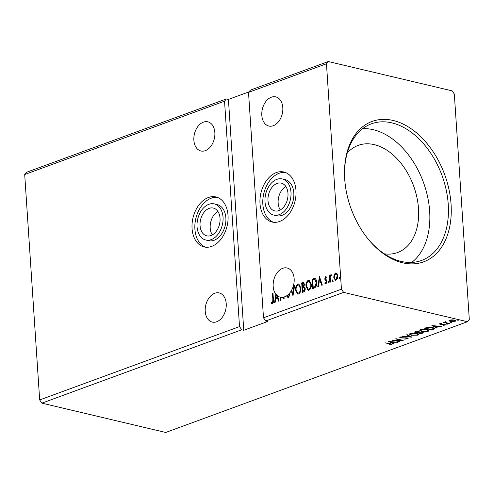 <?xml version="1.0" encoding="UTF-8"?>
<svg xmlns="http://www.w3.org/2000/svg" width="494" height="494" viewBox="0 0 494 494"><rect width="100%" height="100%" fill="white"/><g stroke="black" fill="none" stroke-linecap="round" stroke-linejoin="round"><path stroke-width="0.74" d="M278.894 210.598A14.27 9.738 -76.7 0 0 287.946 196.291A14.27 9.738 -76.7 0 0 281.277 183.132A14.27 9.738 -76.7 0 0 277.091 183.435A14.27 9.738 -76.7 0 0 268.032 197.742A14.27 9.738 -76.7 0 0 274.701 210.901A14.27 9.738 -76.7 0 0 278.894 210.598M210.944 235.533A14.27 9.738 -76.7 0 0 220.003 221.226A14.27 9.738 -76.7 0 0 213.334 208.067A14.27 9.738 -76.7 0 0 209.141 208.375A14.27 9.738 -76.7 0 0 200.089 222.683A14.27 9.738 -76.7 0 0 206.758 235.842A14.27 9.738 -76.7 0 0 210.944 235.533M214.322 203.905L217.162 204.578A18.55 12.665 103.3 0 1 225.832 221.683A18.55 12.665 103.3 0 1 214.056 240.282A18.55 12.665 103.3 0 1 208.61 240.677L205.77 240.004A18.55 12.665 103.3 0 1 197.1 222.899A18.55 12.665 103.3 0 1 208.869 204.3A18.55 12.665 103.3 0 1 214.322 203.905A18.55 12.665 103.3 0 1 222.992 221.009A18.55 12.665 103.3 0 1 211.216 239.609A18.55 12.665 103.3 0 1 205.77 240.004M208.419 197.507A25.688 17.531 103.3 0 1 215.964 196.958A25.688 17.531 103.3 0 1 227.969 220.645A25.688 17.531 103.3 0 1 211.667 246.395A25.688 17.531 103.3 0 1 204.127 246.951A25.688 17.531 103.3 0 1 192.123 223.263A25.688 17.531 103.3 0 1 208.419 197.507M205.566 247.198A25.688 17.531 103.3 0 1 195.068 222.88A25.688 17.531 103.3 0 1 211.265 198.18A25.688 17.531 103.3 0 1 217.366 197.384M273.713 215.069L276.554 215.742A18.55 12.665 -76.7 0 0 282.006 215.341A18.55 12.665 -76.7 0 0 293.776 196.742A18.55 12.665 -76.7 0 0 285.106 179.637L282.265 178.964A18.55 12.665 -76.7 0 0 276.819 179.365A18.55 12.665 -76.7 0 0 265.043 197.964A18.55 12.665 -76.7 0 0 273.713 215.069A18.55 12.665 -76.7 0 0 279.166 214.668A18.55 12.665 -76.7 0 0 290.935 196.069A18.55 12.665 -76.7 0 0 282.265 178.964M279.616 221.46A25.688 17.531 -76.7 0 0 295.918 195.704A25.688 17.531 -76.7 0 0 283.914 172.023A25.688 17.531 -76.7 0 0 276.368 172.573A25.688 17.531 -76.7 0 0 260.066 198.329A25.688 17.531 -76.7 0 0 272.071 222.01A25.688 17.531 -76.7 0 0 279.616 221.46M285.31 172.443A25.688 17.531 -76.7 0 0 279.209 173.246A25.688 17.531 -76.7 0 0 263.018 197.946A25.688 17.531 -76.7 0 0 273.509 222.263M216.675 321.767A14.987 10.226 -76.7 0 0 226.184 306.743A14.987 10.226 -76.7 0 0 219.182 292.93A14.987 10.226 -76.7 0 0 214.779 293.251A14.987 10.226 -76.7 0 0 205.269 308.268A14.987 10.226 -76.7 0 0 212.272 322.088A14.987 10.226 -76.7 0 0 216.675 321.767M203.417 122.142A14.987 10.226 103.3 0 1 207.813 121.82A14.987 10.226 103.3 0 1 214.816 135.64A14.987 10.226 103.3 0 1 205.313 150.658A14.987 10.226 103.3 0 1 200.91 150.979A14.987 10.226 103.3 0 1 193.907 137.165A14.987 10.226 103.3 0 1 203.417 122.142M273.256 125.723A14.987 10.226 -76.7 0 0 282.766 110.699A14.987 10.226 -76.7 0 0 275.763 96.886A14.987 10.226 -76.7 0 0 271.36 97.207A14.987 10.226 -76.7 0 0 261.851 112.224A14.987 10.226 -76.7 0 0 268.853 126.044A14.987 10.226 -76.7 0 0 273.256 125.723M291.25 290.836A14.987 10.226 103.3 0 1 289.472 293.306L289.799 294.628L288.496 297.74L286.786 296.239L287.193 295.597L288.391 296.783L289.262 294.813L288.978 293.856A14.987 10.226 103.3 0 1 284.618 296.826A14.987 10.226 103.3 0 1 284.081 297.005L284.093 299.105L282.883 297.264A14.987 10.226 103.3 0 1 280.512 297.215L280.722 300.346L280.184 300.543L279.95 297.079A14.987 10.226 103.3 0 1 277.4 295.776L279.104 300.939L278.523 301.155L277.597 298.37L275.633 299.092L275.121 302.402L274.534 302.618L275.843 294.202A14.987 10.226 103.3 0 1 273.867 279.635A14.987 10.226 103.3 0 1 282.729 268.31A14.987 10.226 103.3 0 1 287.125 267.989A14.987 10.226 103.3 0 1 291.664 290.108L292.806 293.56L294.029 285.723L294.615 285.507L293.004 295.838L291.25 290.836L291.658 290.935A14.987 10.226 103.3 0 0 291.837 290.626M288.978 293.856L289.379 293.949A14.987 10.226 -76.7 0 0 289.62 293.695M402.604 262.783A74.779 49.808 -110.2 0 1 367.715 238.54A74.779 49.808 -110.2 0 1 344.528 175.364A74.779 49.808 -110.2 0 1 393.156 120.468A74.779 49.808 -110.2 0 1 451.059 204.22A74.779 49.808 -110.2 0 1 402.604 262.783M367.419 238.164A72.779 48.48 69.8 0 0 401.079 261.394A72.779 48.48 69.8 0 0 421.555 260.462A72.779 48.48 69.8 0 0 446.181 189.869A72.779 48.48 69.8 0 0 391.884 122.883A72.779 48.48 69.8 0 0 371.408 123.815A72.779 48.48 69.8 0 0 344.546 175.839M384.239 253.805A57.082 38.019 69.8 0 0 397.565 252.545A57.082 38.019 69.8 0 0 416.874 197.18A57.082 38.019 69.8 0 0 374.285 144.637A57.082 38.019 69.8 0 0 358.23 145.372A57.082 38.019 69.8 0 0 347.251 153.035M411.737 262.431A72.779 48.48 69.8 0 0 425.772 189.486A72.779 48.48 69.8 0 0 373.297 129.7A72.779 48.48 69.8 0 0 362.639 128.668M467.454 321.718L343.645 292.392L341.434 289.194L263.493 317.796L248.519 92.372L250.372 90.136L328.306 61.534L452.115 90.859L454.326 94.058L469.3 319.482L467.454 321.718L165.694 432.466L41.885 403.141L39.674 399.942L239.516 326.602L224.542 101.171L226.388 98.936L26.546 172.283L24.7 174.518L224.542 101.171M39.674 399.942L24.7 174.518M302.334 292.417L301.698 282.908L303.507 282.438L304.458 284.309L303.934 286.576L305.199 288.595C305.298 290.169 304.81 291.269 303.73 291.905L302.334 292.417M314.357 288.002L312.733 288.595L312.103 279.091L314.851 278.437C316.055 279.085 316.679 280.407 316.728 282.383C316.994 285.1 316.203 286.971 314.357 288.002M334.117 274.689L335.488 273.003L336.167 272.954L337.013 273.614L337.705 275.893C337.847 277.863 337.266 279.295 335.969 280.197L335.284 280.252L333.759 277.344L334.117 274.689L334.518 274.781L335.895 273.102L335.488 273.003M329.862 282.309L329.399 275.362L329.936 275.164L330.004 276.189L330.863 274.701L331.289 274.788L331.085 275.621L330.171 277.362L330.4 282.111L329.862 282.309M330.412 276.288L331.27 274.8L330.863 274.701L331.289 274.788M325.546 282.642L326.33 283.099L326.917 281.741L325.41 279.913L325.163 278.906L326.071 276.708L325.663 276.609L326.769 277.22L326.491 277.931L325.756 277.449L325.293 278.579L326.8 280.407L327.047 281.413L326.046 283.834L324.873 283.303L325.138 282.543L325.929 283.006L326.509 281.648L325.003 279.814L324.762 278.807L326.003 276.591M326.898 278.023L325.756 277.449M326.046 283.834L325.571 283.871M325.682 283.025L326.33 283.099L325.682 283.025M272.373 303.662L270.978 303.05L271.206 302.217L272.305 302.686L272.886 299.963L272.466 293.64L273.003 293.442L273.429 299.858C273.762 301.507 273.41 302.773 272.373 303.662L271.867 303.693M271.941 302.68L272.707 302.785L273.293 300.056L272.873 293.732L272.466 293.64M248.519 92.372L326.46 63.769L328.306 61.534M341.434 289.194L326.46 63.769M319.365 276.424L322.329 285.075L321.742 285.291L320.822 282.506L318.858 283.229L318.34 286.539L317.753 286.755L319.476 276.449M328.8 281.376L328.615 282.895L328.115 282.265L328.664 281.296M339.65 277.4L339.464 278.912L338.964 278.283L339.514 277.313M332.925 279.863L332.74 281.382L332.24 280.753L332.789 279.783M305.965 286.254C305.743 283.556 306.521 281.555 308.287 280.24L309.219 280.166L311.344 284.235C311.553 286.94 310.775 288.934 308.991 290.219L308.083 290.293L305.965 286.254L306.373 286.353C306.15 283.655 306.922 281.648 308.694 280.339L308.287 280.24M295.56 290.071C295.344 287.378 296.116 285.371 297.882 284.062L298.814 283.982L300.939 288.051C301.155 290.756 300.371 292.751 298.592 294.035L297.684 294.109L295.56 290.071L295.968 290.169C295.745 287.471 296.524 285.47 298.29 284.155L297.882 284.062M288.496 297.74L287.99 297.777M288.311 296.801L288.799 296.875L289.669 294.906L289.262 294.813M284.093 297.209A14.987 10.226 103.3 0 1 283.29 297.363L284.198 298.74M41.885 403.141L241.727 329.794L239.516 326.602M450.738 322.298L450.763 322.638L451.8 322.613L450.614 322.335M446.613 323.811L446.638 324.15L447.675 324.126L446.49 323.848M431.873 325.583L441.309 326.411L437.727 326.349L435.764 327.071L437.32 327.874L436.733 328.09L431.873 325.583M421.734 331.468L419.77 330.35L420.629 329.597L427.082 329.486L429.014 330.603L428.137 331.351L421.734 331.468L421.715 331.11M388.648 341.447L398.084 342.274L394.502 342.212L392.539 342.935L394.101 343.738L393.514 343.948L388.648 341.447M406.877 338.717L406.648 338.075L400.615 337.945L400.208 337.093L402.764 336.883L400.93 337.266L401.128 337.742L407.198 337.877L408.143 338.452L407.643 338.878L404.518 339.082L406.877 338.717L407.192 337.871M399.776 337.47L400.208 337.093M400.912 336.933L401.128 337.742M411.335 335.284L409.372 334.172L410.224 333.419L416.683 333.302L418.616 334.419L417.733 335.173L411.335 335.284L411.311 334.932M457.463 319.828L457.487 320.168L458.525 320.143L457.345 319.865M248.914 91.896L228.419 99.418L243.752 330.276L267.736 321.477L265.704 320.995L343.645 292.392M243.752 330.276L241.727 329.794M421.314 333.746L414.207 332.067L418.566 331.53L419.425 332.129L422.345 332.153L423.346 332.734L421.314 333.746L421.283 333.32M411.897 337.204L402.548 336.346L410.224 336.778L406.537 334.883L407.124 334.666L411.891 337.124M390.785 344.621L389.698 343.917L384.974 342.793L390.309 343.731C391.816 343.96 392.217 344.312 391.52 344.793L389.105 344.855L390.785 344.621L390.982 343.873M391.989 344.417L391.52 344.793L391.483 344.25L391.013 344.38M399.702 341.681L392.057 340.193L400.856 340.168L395.558 338.909L396.095 338.711L403.197 340.397L394.416 340.428L399.702 341.681M433.337 329.331L431.713 329.93L424.612 328.244L427.588 327.306L432.553 327.528L434.467 328.541L433.337 329.331L433.306 328.819M439.833 323.761L441.605 323.558L440.5 323.897L441.278 324.323L444.742 324.299L445.106 325.071L443.297 325.311L444.409 324.941L444.23 324.502L441.142 324.589L440.166 324.459L439.833 323.761L439.469 324.064M440.481 323.619L440.679 324.255M445.502 324.743L445.106 325.071L445.069 324.527L444.631 324.651M444.409 324.941L444.211 324.206M445.563 321.748L445.934 322.582L449.379 323.447L448.842 323.644L443.649 322.415L444.952 322.397L445.032 321.853L445.619 321.742L445.915 321.971L445.403 322.212L445.366 321.668M444.921 321.903L444.952 322.397L445.032 321.853M449.04 320.538L449.065 320.89L449.657 320.155L451.961 319.828L454.332 320.069L455.703 320.872L455.03 321.427L450.386 321.52L448.997 320.717M228.419 99.418L226.388 98.936M263.493 317.796L265.704 320.995M418.467 332.542L418.097 332.45M415.46 331.826L415.09 331.74M423.148 332.456L422.71 333.234M419.653 331.814L418.653 332.135M419.672 332.085L418.48 332.752L421.123 333.376L422.426 332.715L422.389 332.166M416.034 331.838L415.473 332.042L417.751 332.579L418.659 332.079L416.034 331.838L416.01 331.468M415.448 331.616L415.473 332.042M418.449 332.301L418.48 332.752M421.783 332.048L419.69 332.357M422.426 332.715L421.808 332.351M410.458 334.494L409.452 333.901M418.498 334.135L417.702 334.629L417.733 335.173M416.121 333.184L416.139 333.499L410.977 333.58L410.298 334.191L411.866 335.086L416.992 335.006L417.708 334.37L417.504 333.536M410.378 333.364L410.298 334.191M410.952 333.203L410.977 333.58M417.708 334.37L416.139 333.499M410.804 336.562L410.205 336.507M410.193 336.247L410.224 336.778M407.945 338.168L407.643 338.878M407.606 338.334L407.229 338.439M400.671 337.421L400.615 337.945M400.585 337.402L399.986 337.192M393.879 341.885L393.539 342.009M392.514 342.503L392.539 342.935L392.051 342.669L393.545 342.126L390.408 341.836L392.045 342.675M393.477 343.416L393.514 343.948M390.408 341.823L389.791 341.508M399.14 341.545L399.164 341.879M400.832 339.835L400.856 340.168M420.863 330.677L419.857 330.085M428.903 330.319L428.1 330.807L428.137 331.351M426.52 329.362L426.544 329.683L421.382 329.764L420.697 330.375L422.271 331.27L427.39 331.184L428.113 330.554L427.909 329.72M420.783 329.547L420.697 330.375M421.357 329.387L421.382 329.764M428.113 330.554L426.544 329.683M431.682 329.498L431.713 329.93M425.859 328.01L425.495 327.923M434.319 328.269L433.374 328.763M425.847 327.794L425.877 328.22L431.521 329.56L433.361 328.776L433.361 327.757M427.958 327.256L425.877 328.22M431.997 327.411L432.015 327.726L427.977 327.571M433.361 328.776L432.015 327.726M437.104 326.021L436.764 326.145M435.733 326.639L435.764 327.071L435.27 326.812L436.77 326.262L433.627 325.972L435.263 326.812M436.702 327.553L436.733 328.09M433.627 325.96L433.016 325.645M440.327 323.959L440.166 324.459M440.129 323.916L439.796 323.218M448.818 323.317L448.842 323.644M445.44 322.304L444.94 322.187M455.542 320.587L454.993 320.884L455.03 321.427M450.361 321.149L450.386 321.52M450.349 320.976L449.027 320.347M453.776 319.958L453.795 320.266L450.293 320.303C449.589 320.73 449.799 321.069 450.929 321.322L454.394 321.279L454.776 320.192M449.812 320.1L449.843 320.699L450.275 319.982M454.863 320.865L453.795 320.266M272.071 303.717L270.978 303.05M271.385 303.143L271.564 302.482M322.076 285.168L321.23 282.605L320.822 282.506M318.204 286.588L319.686 277.085M319.025 282.167L320.933 281.716L319.97 278.801L319.562 278.702L319.025 282.167L320.526 281.617L319.562 278.702M320.933 281.716L320.526 281.617M325.781 283.889L324.873 283.303M325.28 283.395L325.453 282.908M326.917 281.741L326.509 281.648M326.744 281.129L326.336 281.03M326.126 280.623L325.719 280.524M325.41 279.913L325.003 279.814M325.163 278.906L324.762 278.807M329.016 282.988L328.115 282.265M328.516 282.364L328.911 281.407M330.251 282.167L329.807 275.461L329.399 275.362M330.356 276.276L330.004 276.189M331.27 274.8L331.696 274.886M339.872 279.005L338.964 278.283M339.372 278.381L339.767 277.424M335.895 273.102L336.358 273.021M335.488 280.277L333.759 277.344M334.16 277.437L334.518 274.781M335.648 279.4L336.315 279.437L337.569 276.195C337.495 274.713 336.957 273.966 335.951 273.954M337.569 276.195L337.161 276.097C337.087 274.615 336.55 273.867 335.543 273.855L336.192 273.904M336.315 279.437L335.908 279.345L337.161 276.097M335.543 273.855L334.296 277.153C334.37 278.628 334.907 279.357 335.908 279.345L335.438 279.376L335.846 279.474M333.141 281.475L332.24 280.753M332.641 280.851L333.036 279.894M313.122 288.453L312.511 279.19L312.103 279.091M312.511 279.19L315.252 278.53M313.208 287.428L315.617 286.539L316.598 282.679L315.03 279.536L312.702 279.87L313.208 287.428L315.209 286.44L316.191 282.58L314.622 279.437M316.598 282.679L316.191 282.58M315.617 286.539L315.209 286.44M308.694 280.339L309.417 280.228M308.287 290.324L306.373 286.353M308.41 289.336L309.312 289.348C310.757 288.317 311.387 286.705 311.208 284.525L309.263 281.228M310.806 284.433L309.059 281.16L308.373 281.209C306.947 282.272 306.323 283.889 306.502 286.057L308.2 289.305L308.911 289.249C310.349 288.218 310.985 286.613 310.806 284.433L311.208 284.525M309.312 289.348L308.911 289.249M302.723 292.269L302.106 283.006L301.698 282.908M302.106 283.006L303.693 282.512M302.803 291.244L303.829 291.114L305.07 288.891L304.273 287.527L302.569 287.706L302.803 291.244L303.421 291.015L304.662 288.792L303.705 287.409M304.329 284.618L302.859 283.482L302.303 283.686L302.507 286.736L303.186 286.73L304.329 284.618L303.267 283.581M302.859 283.482L303.538 283.507M303.186 286.73L302.779 286.631L303.921 284.525M305.07 288.891L304.662 288.792M303.829 291.114L303.421 291.015M298.29 284.155L299.018 284.044M297.888 294.14L295.968 290.169M298.006 293.152L298.913 293.164C300.358 292.133 300.988 290.528 300.809 288.348L298.864 285.044M300.401 288.249L298.66 284.976L297.975 285.026C296.548 286.088 295.925 287.706 296.097 289.873L297.796 293.127L298.506 293.072C299.951 292.034 300.58 290.429 300.401 288.249L300.809 288.348M298.913 293.164L298.506 293.072M293.09 295.276L291.658 290.935M294.029 285.723L294.436 285.822L293.214 293.658L292.806 293.56M288.2 297.802L286.786 296.239M287.193 296.338L287.385 296.029M289.669 294.906L289.027 293.942M279.95 297.079L280.357 297.178L280.573 300.401M282.883 297.264L283.29 297.363M275.843 294.202L276.251 294.301A14.987 10.226 103.3 0 0 276.714 294.85L276.307 294.757L275.8 298.03L277.708 297.579L276.862 295.011A14.987 10.226 103.3 0 0 277.801 295.869L277.4 295.776M278.857 301.031L278.005 298.469L277.597 298.37M274.979 302.452L276.251 294.301M277.708 297.579L277.307 297.481L276.455 294.912L276.862 295.011M275.8 298.03L277.307 297.481M217.897 211.426A14.27 9.738 -76.7 0 0 212.34 234.885M285.841 186.491A14.27 9.738 -76.7 0 0 280.289 209.95M418.714 332.11L418.751 332.653M389.68 343.583L389.698 343.917M426.199 327.67L426.229 328.09M273.293 300.056L272.886 299.963M313.567 278.801L313.159 278.702M314.19 287.31L313.783 287.212M303.094 282.642L302.686 282.543M418.659 332.079L418.628 331.536M400.671 337.476L400.64 336.933M440.333 324.045L440.296 323.502M444.637 324.749L444.6 324.206M272.021 302.705L272.429 302.803M330.968 275.584L331.375 275.677M309.059 281.16L309.466 281.259M308.2 289.305L308.608 289.404M298.66 284.976L299.068 285.075M297.796 293.127L298.203 293.22"/></g></svg>
